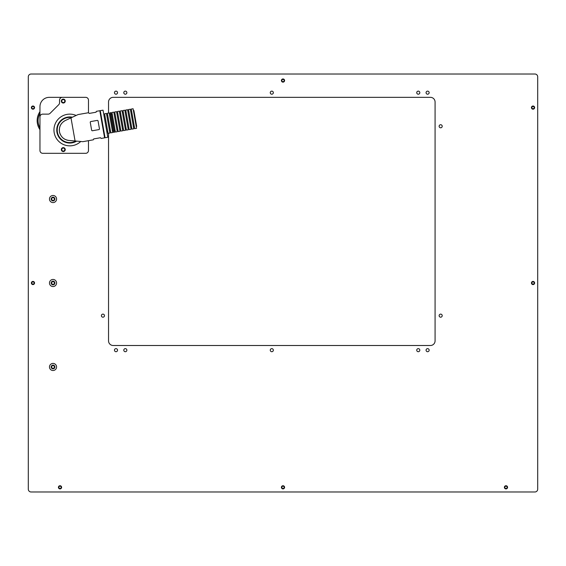 <?xml version="1.0" encoding="UTF-8"?>
<svg xmlns="http://www.w3.org/2000/svg" width="566" height="566" viewBox="0 0 566 566"><rect width="100%" height="100%" fill="white"/><g stroke="black" fill="none" stroke-linecap="round" stroke-linejoin="round"><path stroke-width="0.85" d="M60.024 488.904A1.585 1.585 0 0 1 58.432 487.319A1.585 1.585 0 0 1 60.024 485.734A1.585 1.585 0 0 1 61.609 487.319A1.585 1.585 0 0 1 60.024 488.904M283 488.904A1.585 1.585 0 0 1 281.415 487.319A1.585 1.585 0 0 1 283 485.734A1.585 1.585 0 0 1 284.585 487.319A1.585 1.585 0 0 1 283 488.904M505.976 488.904A1.585 1.585 0 0 1 504.391 487.319A1.585 1.585 0 0 1 505.976 485.734A1.585 1.585 0 0 1 507.568 487.319A1.585 1.585 0 0 1 505.976 488.904M533.038 284.585A1.585 1.585 0 0 1 531.446 283A1.585 1.585 0 0 1 533.038 281.415A1.585 1.585 0 0 1 534.622 283A1.585 1.585 0 0 1 533.038 284.585M533.038 109.188A1.585 1.585 0 0 1 531.446 107.604A1.585 1.585 0 0 1 533.038 106.019A1.585 1.585 0 0 1 534.622 107.604A1.585 1.585 0 0 1 533.038 109.188M32.962 109.188A1.585 1.585 0 0 1 31.378 107.604A1.585 1.585 0 0 1 32.962 106.019A1.585 1.585 0 0 1 34.554 107.604A1.585 1.585 0 0 1 32.962 109.188M32.962 284.585A1.585 1.585 0 0 1 31.378 283A1.585 1.585 0 0 1 32.962 281.415A1.585 1.585 0 0 1 34.554 283A1.585 1.585 0 0 1 32.962 284.585M283 82.134A1.585 1.585 0 0 1 281.415 80.549A1.585 1.585 0 0 1 283 78.957A1.585 1.585 0 0 1 284.585 80.549A1.585 1.585 0 0 1 283 82.134M116.002 348.635A1.542 1.542 0 0 0 114.459 350.177A1.542 1.542 0 0 0 116.002 351.712A1.542 1.542 0 0 0 117.537 350.177A1.542 1.542 0 0 0 116.002 348.635M125.327 348.635A1.542 1.542 0 0 0 123.791 350.177A1.542 1.542 0 0 0 125.327 351.712A1.542 1.542 0 0 0 126.869 350.177A1.542 1.542 0 0 0 125.327 348.635M271.807 348.635A1.542 1.542 0 0 0 270.265 350.177A1.542 1.542 0 0 0 271.807 351.712A1.542 1.542 0 0 0 273.343 350.177A1.542 1.542 0 0 0 271.807 348.635M418.281 348.635A1.542 1.542 0 0 0 416.739 350.177A1.542 1.542 0 0 0 418.281 351.712A1.542 1.542 0 0 0 419.816 350.177A1.542 1.542 0 0 0 418.281 348.635M427.613 348.635A1.542 1.542 0 0 0 426.071 350.177A1.542 1.542 0 0 0 427.613 351.712A1.542 1.542 0 0 0 429.148 350.177A1.542 1.542 0 0 0 427.613 348.635M427.613 91.133A1.542 1.542 0 0 0 426.071 92.675A1.542 1.542 0 0 0 427.613 94.211A1.542 1.542 0 0 0 429.148 92.675A1.542 1.542 0 0 0 427.613 91.133M418.281 91.133A1.542 1.542 0 0 0 416.739 92.675A1.542 1.542 0 0 0 418.281 94.211A1.542 1.542 0 0 0 419.816 92.675A1.542 1.542 0 0 0 418.281 91.133M271.807 91.133A1.542 1.542 0 0 0 270.265 92.675A1.542 1.542 0 0 0 271.807 94.211A1.542 1.542 0 0 0 273.343 92.675A1.542 1.542 0 0 0 271.807 91.133M125.327 91.133A1.542 1.542 0 0 0 123.791 92.675A1.542 1.542 0 0 0 125.327 94.211A1.542 1.542 0 0 0 126.869 92.675A1.542 1.542 0 0 0 125.327 91.133M116.002 91.133A1.542 1.542 0 0 0 114.459 92.675A1.542 1.542 0 0 0 116.002 94.211A1.542 1.542 0 0 0 117.537 92.675A1.542 1.542 0 0 0 116.002 91.133M102.934 314.116A1.542 1.542 0 0 0 101.399 315.651A1.542 1.542 0 0 0 102.934 317.193A1.542 1.542 0 0 0 104.477 315.651A1.542 1.542 0 0 0 102.934 314.116M440.673 314.116A1.542 1.542 0 0 0 439.131 315.651A1.542 1.542 0 0 0 440.673 317.193A1.542 1.542 0 0 0 442.209 315.651A1.542 1.542 0 0 0 440.673 314.116M440.673 124.725A1.542 1.542 0 0 0 439.131 126.26A1.542 1.542 0 0 0 440.673 127.803A1.542 1.542 0 0 0 442.209 126.26A1.542 1.542 0 0 0 440.673 124.725M39.96 113.433A14.928 14.928 0 0 0 39.96 127.888M31.102 491.981L534.898 491.981A2.802 2.802 0 0 0 537.7 489.187L537.7 76.813A2.802 2.802 0 0 0 534.898 74.019L31.102 74.019A2.802 2.802 0 0 0 28.3 76.813L28.3 489.187A2.802 2.802 0 0 0 31.102 491.981M108.538 133.258L108.538 340.845A4.662 4.662 0 0 0 113.2 345.508L430.408 345.508A4.662 4.662 0 0 0 435.077 340.845L435.077 102.007A4.662 4.662 0 0 0 430.408 97.338L113.2 97.338A4.662 4.662 0 0 0 108.538 102.007L108.538 113.08M100.769 113.455L100.048 110.688L96.369 111.339L96.05 112.224L89.159 113.433L88.558 112.712L78.066 114.565L70.991 117.862L75.073 140.991L68.903 140.446L82.848 141.67L93.34 139.816L93.659 138.939L100.55 137.722L101.151 138.444L104.823 137.793L104.102 135.033M70.991 117.862L65.451 120.452M66.477 139.944A10.499 10.499 0 0 0 68.903 140.446C63.873 139.724 60.732 136.845 59.48 131.814C58.942 126.664 60.909 122.886 65.38 120.48A10.499 10.499 0 0 0 63.272 121.789M61.616 123.438A10.499 10.499 0 0 0 59.536 127.888M59.402 128.687A10.499 10.499 0 0 0 60.477 134.779M62.458 137.474A10.499 10.499 0 0 0 65.352 139.491M71.691 117.537A12.594 12.594 0 0 0 57.414 132.182A12.594 12.594 0 0 0 75.837 141.054M107.809 137.269L105.057 137.757L100.274 110.646L103.033 110.165L107.809 137.269M104.597 137.835L99.814 110.731M92.216 130.781L91.678 130.399L90.22 122.136L90.595 121.591L97.486 120.374L98.031 120.756L99.489 129.027L99.107 129.564L92.216 130.781M114.169 130.364L115.089 130.208M111.368 114.474L112.287 114.311M116.929 129.883L117.848 129.72M114.127 113.985L115.047 113.823M119.688 129.395L120.6 129.232M116.879 113.497L117.799 113.334M122.44 128.906L123.36 128.744M119.638 113.016L120.558 112.853M125.199 128.425L126.119 128.263M122.398 112.528L123.31 112.365M127.951 127.937L128.871 127.775M125.15 112.04L126.069 111.877M130.711 127.449L131.63 127.286M127.909 111.559L128.829 111.396M133.47 126.968L134.383 126.805M130.661 111.07L131.581 110.908M136.222 126.48L136.682 126.395L133.88 110.504L133.42 110.582M106.818 131.666L107.738 131.503M104.017 115.768L104.936 115.606M109.578 131.178L110.497 131.015M106.776 115.28L107.696 115.117M112.337 130.689L113.257 130.527M109.535 114.799L110.448 114.636M133.095 108.743L136.548 128.319L134.708 128.638L131.255 109.068L133.095 108.743M109.21 112.959L112.655 132.529L110.823 132.854L107.37 113.285L109.21 112.959M106.45 113.448L109.903 133.017L108.064 133.335L104.611 113.766L106.45 113.448M130.343 109.231L133.788 128.8L131.956 129.126L128.503 109.556L130.343 109.231M127.583 109.719L131.036 129.289L129.197 129.614L125.744 110.045L127.583 109.719M113.801 112.146L117.254 131.715L115.414 132.041L111.962 112.471L113.801 112.146M124.824 110.207L128.277 129.777L126.437 130.095L122.992 110.526L124.824 110.207M122.072 110.688L125.525 130.258L123.685 130.583L120.233 111.014L122.072 110.688M119.313 111.177L122.765 130.746L120.926 131.071L117.473 111.502L119.313 111.177M116.561 111.665L120.006 131.234L118.174 131.56L114.721 111.983L116.561 111.665M111.042 112.634L114.495 132.203L113.575 132.366L110.129 112.797L111.042 112.634M76.643 141.125A13.06 13.06 0 0 1 56.756 129.996A13.06 13.06 0 0 1 72.427 117.197M63.286 99.114A1.96 1.96 0 0 0 61.326 101.073A1.96 1.96 0 0 0 63.286 103.033A1.96 1.96 0 0 0 65.246 101.073A1.96 1.96 0 0 0 63.286 99.114M63.286 147.627A1.96 1.96 0 0 0 61.326 149.587A1.96 1.96 0 0 0 63.286 151.547A1.96 1.96 0 0 0 65.246 149.587A1.96 1.96 0 0 0 63.286 147.627M76.155 115.457A15.862 15.862 0 0 0 53.954 129.996A15.862 15.862 0 0 0 80.747 141.486M88.473 112.733L88.473 100.14A2.802 2.802 0 0 0 85.678 97.338L49.292 97.338A9.332 9.332 0 0 0 39.96 106.67L39.96 150.521A2.802 2.802 0 0 0 42.761 153.315L85.678 153.315A2.802 2.802 0 0 0 88.473 150.521L88.473 140.679M39.96 111.665A15.862 15.862 0 0 0 39.96 129.664L39.96 111.665M39.96 116.929A2.802 2.802 0 0 1 42.761 114.134L48.131 114.134A2.802 2.802 0 0 0 50.112 113.313L58.737 104.689A2.802 2.802 0 0 0 59.557 102.708L59.557 100.14A2.802 2.802 0 0 1 62.352 97.338M60.024 486.173A1.146 1.146 0 0 0 58.871 487.319A1.146 1.146 0 0 0 60.024 488.465A1.146 1.146 0 0 0 61.17 487.319A1.146 1.146 0 0 0 60.024 486.173M60.024 488.72A1.401 1.401 0 0 1 58.623 487.319A1.401 1.401 0 0 1 60.024 485.918A1.401 1.401 0 0 1 61.418 487.319A1.401 1.401 0 0 1 60.024 488.72M63.286 148.073A1.514 1.514 0 0 0 61.772 149.587A1.514 1.514 0 0 0 63.286 151.094A1.514 1.514 0 0 0 64.8 149.587A1.514 1.514 0 0 0 63.286 148.073M63.286 151.455A1.868 1.868 0 0 1 61.418 149.587A1.868 1.868 0 0 1 63.286 147.719A1.868 1.868 0 0 1 65.154 149.587A1.868 1.868 0 0 1 63.286 151.455M63.286 99.559A1.514 1.514 0 0 0 61.772 101.073A1.514 1.514 0 0 0 63.286 102.58A1.514 1.514 0 0 0 64.8 101.073A1.514 1.514 0 0 0 63.286 99.559M63.286 102.934A1.868 1.868 0 0 1 61.418 101.073A1.868 1.868 0 0 1 63.286 99.206A1.868 1.868 0 0 1 65.154 101.073A1.868 1.868 0 0 1 63.286 102.934M53.098 197.654A0.531 0.531 0 0 1 52.985 197.492A0.389 0.389 0 0 0 52.242 197.704A0.531 0.531 0 0 1 51.669 198.298A0.389 0.389 0 0 0 51.485 199.041A0.531 0.531 0 0 1 51.711 199.84A0.389 0.389 0 0 0 52.263 200.371A0.531 0.531 0 0 1 53.062 200.576A0.389 0.389 0 0 0 53.805 200.364A0.531 0.531 0 0 1 54.378 199.77A0.389 0.389 0 0 0 54.562 199.02A0.531 0.531 0 0 1 54.336 198.227A0.389 0.389 0 0 0 53.784 197.697A0.531 0.531 0 0 1 53.098 197.654M54.308 197.704A1.847 1.847 0 0 1 54.35 200.314A1.847 1.847 0 0 1 51.739 200.364A1.847 1.847 0 0 1 51.697 197.746A1.847 1.847 0 0 1 54.308 197.704M55.489 196.487A3.545 3.545 0 0 1 55.574 201.496A3.545 3.545 0 0 1 50.558 201.581A3.545 3.545 0 0 1 50.473 196.572A3.545 3.545 0 0 1 55.489 196.487M283 79.396A1.146 1.146 0 0 0 281.854 80.549A1.146 1.146 0 0 0 283 81.695A1.146 1.146 0 0 0 284.146 80.549A1.146 1.146 0 0 0 283 79.396M283 81.943A1.401 1.401 0 0 1 281.599 80.549A1.401 1.401 0 0 1 283 79.148A1.401 1.401 0 0 1 284.401 80.549A1.401 1.401 0 0 1 283 81.943M32.962 281.854A1.146 1.146 0 0 0 31.816 283A1.146 1.146 0 0 0 32.962 284.146A1.146 1.146 0 0 0 34.116 283A1.146 1.146 0 0 0 32.962 281.854M32.962 284.401A1.401 1.401 0 0 1 31.569 283A1.401 1.401 0 0 1 32.962 281.599A1.401 1.401 0 0 1 34.363 283A1.401 1.401 0 0 1 32.962 284.401M32.962 106.458A1.146 1.146 0 0 0 31.816 107.604A1.146 1.146 0 0 0 32.962 108.75A1.146 1.146 0 0 0 34.116 107.604A1.146 1.146 0 0 0 32.962 106.458M32.962 109.005A1.401 1.401 0 0 1 31.569 107.604A1.401 1.401 0 0 1 32.962 106.203A1.401 1.401 0 0 1 34.363 107.604A1.401 1.401 0 0 1 32.962 109.005M533.038 106.458A1.146 1.146 0 0 0 531.884 107.604A1.146 1.146 0 0 0 533.038 108.75A1.146 1.146 0 0 0 534.184 107.604A1.146 1.146 0 0 0 533.038 106.458M533.038 109.005A1.401 1.401 0 0 1 531.637 107.604A1.401 1.401 0 0 1 533.038 106.203A1.401 1.401 0 0 1 534.431 107.604A1.401 1.401 0 0 1 533.038 109.005M533.038 281.854A1.146 1.146 0 0 0 531.884 283A1.146 1.146 0 0 0 533.038 284.146A1.146 1.146 0 0 0 534.184 283A1.146 1.146 0 0 0 533.038 281.854M533.038 284.401A1.401 1.401 0 0 1 531.637 283A1.401 1.401 0 0 1 533.038 281.599A1.401 1.401 0 0 1 534.431 283A1.401 1.401 0 0 1 533.038 284.401M505.976 486.173A1.146 1.146 0 0 0 504.83 487.319A1.146 1.146 0 0 0 505.976 488.465A1.146 1.146 0 0 0 507.129 487.319A1.146 1.146 0 0 0 505.976 486.173M505.976 488.72A1.401 1.401 0 0 1 504.582 487.319A1.401 1.401 0 0 1 505.976 485.918A1.401 1.401 0 0 1 507.377 487.319A1.401 1.401 0 0 1 505.976 488.72M283 486.173A1.146 1.146 0 0 0 281.854 487.319A1.146 1.146 0 0 0 283 488.465A1.146 1.146 0 0 0 284.146 487.319A1.146 1.146 0 0 0 283 486.173M283 488.72A1.401 1.401 0 0 1 281.599 487.319A1.401 1.401 0 0 1 283 485.918A1.401 1.401 0 0 1 284.401 487.319A1.401 1.401 0 0 1 283 488.72M53.098 365.586A0.531 0.531 0 0 1 52.985 365.424A0.389 0.389 0 0 0 52.242 365.636A0.531 0.531 0 0 1 51.669 366.23A0.389 0.389 0 0 0 51.485 366.98A0.531 0.531 0 0 1 51.711 367.773A0.389 0.389 0 0 0 52.263 368.303A0.531 0.531 0 0 1 53.062 368.508A0.389 0.389 0 0 0 53.805 368.296A0.531 0.531 0 0 1 54.378 367.702A0.389 0.389 0 0 0 54.562 366.959A0.531 0.531 0 0 1 54.336 366.16A0.389 0.389 0 0 0 53.784 365.629A0.531 0.531 0 0 1 53.098 365.586M54.308 365.636A1.847 1.847 0 0 1 54.35 368.254A1.847 1.847 0 0 1 51.739 368.296A1.847 1.847 0 0 1 51.697 365.686A1.847 1.847 0 0 1 54.308 365.636M55.489 364.419A3.545 3.545 0 0 1 55.574 369.428A3.545 3.545 0 0 1 50.558 369.513A3.545 3.545 0 0 1 50.473 364.504A3.545 3.545 0 0 1 55.489 364.419M53.098 281.62A0.531 0.531 0 0 1 52.985 281.458A0.389 0.389 0 0 0 52.242 281.67A0.531 0.531 0 0 1 51.669 282.264A0.389 0.389 0 0 0 51.485 283.007A0.531 0.531 0 0 1 51.711 283.807A0.389 0.389 0 0 0 52.263 284.337A0.531 0.531 0 0 1 53.062 284.542A0.389 0.389 0 0 0 53.805 284.33A0.531 0.531 0 0 1 54.378 283.736A0.389 0.389 0 0 0 54.562 282.993A0.531 0.531 0 0 1 54.336 282.193A0.389 0.389 0 0 0 53.784 281.663A0.531 0.531 0 0 1 53.098 281.62M54.308 281.67A1.847 1.847 0 0 1 54.35 284.288A1.847 1.847 0 0 1 51.739 284.33A1.847 1.847 0 0 1 51.697 281.712A1.847 1.847 0 0 1 54.308 281.67M55.489 280.453A3.545 3.545 0 0 1 55.574 285.462A3.545 3.545 0 0 1 50.558 285.547A3.545 3.545 0 0 1 50.473 280.538A3.545 3.545 0 0 1 55.489 280.453"/></g></svg>
